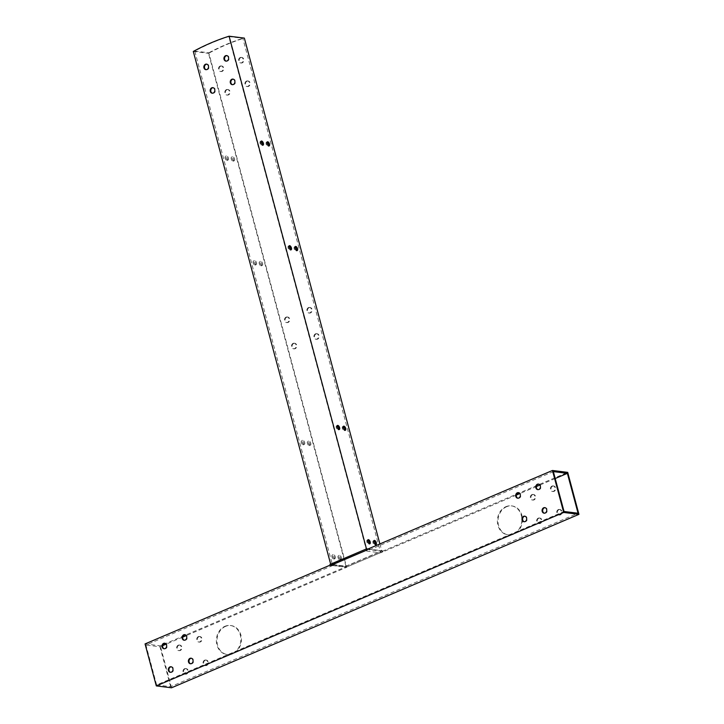 <?xml version="1.0" encoding="UTF-8"?>
<svg xmlns="http://www.w3.org/2000/svg" width="724" height="724" viewBox="0 0 724 724"><rect width="100%" height="100%" fill="white"/><g stroke="black" fill="none" stroke-linecap="round" stroke-linejoin="round"><path stroke-width="0.54" stroke-dasharray="3.62 2.71" d="M224.938 626.296A14.598 12.199 97.1 0 1 230.404 625.5A14.598 12.199 97.1 0 1 240.721 641.491A14.598 12.199 97.1 0 1 226.811 654.478A14.598 12.199 97.1 0 1 216.404 641.772A14.598 12.199 97.1 0 1 224.938 626.296M225.553 626.378A14.598 12.199 -82.9 0 0 217.01 641.844A14.598 12.199 -82.9 0 0 227.417 654.55A14.598 12.199 -82.9 0 0 241.327 641.564A14.598 12.199 -82.9 0 0 231.019 625.572A14.598 12.199 -82.9 0 0 225.553 626.378M505.958 506.655A14.598 12.199 97.1 0 1 511.425 505.859A14.598 12.199 97.1 0 1 521.732 521.85A14.598 12.199 97.1 0 1 507.823 534.837A14.598 12.199 97.1 0 1 497.415 522.131A14.598 12.199 97.1 0 1 505.958 506.655M506.565 506.737A14.598 12.199 -82.9 0 0 498.031 522.203A14.598 12.199 -82.9 0 0 508.438 534.909A14.598 12.199 -82.9 0 0 522.339 521.932A14.598 12.199 -82.9 0 0 512.031 505.94A14.598 12.199 -82.9 0 0 506.565 506.737M315.519 333.836A2.796 2.335 97.1 0 1 316.569 333.683A2.796 2.335 97.1 0 1 318.542 336.751A2.796 2.335 97.1 0 1 315.881 339.239A2.796 2.335 97.1 0 1 313.881 336.805A2.796 2.335 97.1 0 1 315.519 333.836M316.135 333.909A2.796 2.335 -82.9 0 0 314.497 336.877A2.796 2.335 -82.9 0 0 316.488 339.312A2.796 2.335 -82.9 0 0 319.157 336.823A2.796 2.335 -82.9 0 0 317.175 333.755A2.796 2.335 -82.9 0 0 316.135 333.909M293.139 343.366A2.796 2.335 97.1 0 1 294.179 343.212A2.796 2.335 97.1 0 1 296.161 346.28A2.796 2.335 97.1 0 1 293.492 348.769A2.796 2.335 97.1 0 1 291.501 346.334A2.796 2.335 97.1 0 1 293.139 343.366M293.745 343.438A2.796 2.335 -82.9 0 0 292.107 346.407A2.796 2.335 -82.9 0 0 294.107 348.841A2.796 2.335 -82.9 0 0 296.768 346.353A2.796 2.335 -82.9 0 0 294.795 343.294A2.796 2.335 -82.9 0 0 293.745 343.438M308.487 307.6A2.796 2.335 97.1 0 1 309.537 307.447A2.796 2.335 97.1 0 1 311.51 310.506A2.796 2.335 97.1 0 1 308.849 312.994A2.796 2.335 97.1 0 1 306.849 310.56A2.796 2.335 97.1 0 1 308.487 307.6M309.103 307.673A2.796 2.335 -82.9 0 0 307.465 310.641A2.796 2.335 -82.9 0 0 309.456 313.076A2.796 2.335 -82.9 0 0 312.125 310.587A2.796 2.335 -82.9 0 0 310.144 307.519A2.796 2.335 -82.9 0 0 309.103 307.673M286.107 317.13A2.796 2.335 97.1 0 1 287.156 316.976A2.796 2.335 97.1 0 1 289.129 320.035A2.796 2.335 97.1 0 1 286.46 322.524A2.796 2.335 97.1 0 1 284.469 320.089A2.796 2.335 97.1 0 1 286.107 317.13M286.713 317.202A2.796 2.335 -82.9 0 0 285.075 320.171A2.796 2.335 -82.9 0 0 287.075 322.605A2.796 2.335 -82.9 0 0 289.736 320.117A2.796 2.335 -82.9 0 0 287.763 317.049A2.796 2.335 -82.9 0 0 286.713 317.202M334.624 558.711A2.235 1.104 -113.1 0 1 332.931 556.756A2.235 1.104 -113.1 0 1 333.185 554.557A2.235 1.104 -113.1 0 1 335.085 556.177A2.235 1.104 -113.1 0 1 334.941 558.675A2.235 1.104 -113.1 0 1 334.624 558.711M333.728 559.091A2.235 1.104 66.9 0 0 334.045 559.055A2.235 1.104 66.9 0 0 334.189 556.557A2.235 1.104 66.9 0 0 332.289 554.937A2.235 1.104 66.9 0 0 332.035 557.136A2.235 1.104 66.9 0 0 333.728 559.091M367.747 540.086A2.235 1.104 66.9 0 0 367.213 540.068A2.235 1.104 66.9 0 0 366.959 542.267A2.235 1.104 66.9 0 0 368.652 544.231A2.235 1.104 66.9 0 0 368.969 544.186A2.235 1.104 66.9 0 0 369.321 543.787M261.952 265.491A2.235 1.104 -113.1 0 1 260.26 263.536A2.235 1.104 -113.1 0 1 260.513 261.337A2.235 1.104 -113.1 0 1 262.405 262.966A2.235 1.104 -113.1 0 1 262.269 265.455A2.235 1.104 -113.1 0 1 261.952 265.491M261.056 265.88A2.235 1.104 66.9 0 0 261.373 265.835A2.235 1.104 66.9 0 0 261.518 263.346A2.235 1.104 66.9 0 0 259.617 261.717A2.235 1.104 66.9 0 0 259.364 263.916A2.235 1.104 66.9 0 0 261.056 265.88M295.075 246.866A2.235 1.104 66.9 0 0 294.541 246.848A2.235 1.104 66.9 0 0 294.288 249.056A2.235 1.104 66.9 0 0 295.98 251.011A2.235 1.104 66.9 0 0 296.297 250.966A2.235 1.104 66.9 0 0 296.65 250.567M255.853 264.74A2.235 1.104 -113.1 0 1 254.16 262.785A2.235 1.104 -113.1 0 1 254.414 260.577A2.235 1.104 -113.1 0 1 256.314 262.206A2.235 1.104 -113.1 0 1 256.169 264.694A2.235 1.104 -113.1 0 1 255.853 264.74M254.957 265.12A2.235 1.104 66.9 0 0 255.273 265.084A2.235 1.104 66.9 0 0 255.418 262.586A2.235 1.104 66.9 0 0 253.518 260.957A2.235 1.104 66.9 0 0 253.264 263.165A2.235 1.104 66.9 0 0 254.957 265.12M288.976 246.115A2.235 1.104 66.9 0 0 288.442 246.097A2.235 1.104 66.9 0 0 288.188 248.296A2.235 1.104 66.9 0 0 289.881 250.251A2.235 1.104 66.9 0 0 290.197 250.214A2.235 1.104 66.9 0 0 290.55 249.807M310.107 445.224A2.235 1.104 -113.1 0 1 308.424 443.26A2.235 1.104 -113.1 0 1 308.668 441.061A2.235 1.104 -113.1 0 1 310.569 442.69A2.235 1.104 -113.1 0 1 310.424 445.179A2.235 1.104 -113.1 0 1 310.107 445.224M309.22 445.604A2.235 1.104 66.9 0 0 309.528 445.559A2.235 1.104 66.9 0 0 309.673 443.07A2.235 1.104 66.9 0 0 307.772 441.441A2.235 1.104 66.9 0 0 307.528 443.649A2.235 1.104 66.9 0 0 309.22 445.604M343.23 426.599A2.235 1.104 66.9 0 0 342.696 426.581A2.235 1.104 66.9 0 0 342.443 428.78A2.235 1.104 66.9 0 0 344.135 430.735A2.235 1.104 66.9 0 0 344.452 430.699A2.235 1.104 66.9 0 0 344.805 430.291M340.723 559.471A2.235 1.104 -113.1 0 1 339.031 557.516A2.235 1.104 -113.1 0 1 339.284 555.308A2.235 1.104 -113.1 0 1 341.176 556.937A2.235 1.104 -113.1 0 1 341.04 559.426A2.235 1.104 -113.1 0 1 340.723 559.471M339.827 559.851A2.235 1.104 66.9 0 0 340.144 559.815A2.235 1.104 66.9 0 0 340.28 557.317A2.235 1.104 66.9 0 0 338.389 555.688A2.235 1.104 66.9 0 0 338.135 557.896A2.235 1.104 66.9 0 0 339.827 559.851M373.846 540.846A2.235 1.104 66.9 0 0 373.312 540.828A2.235 1.104 66.9 0 0 373.059 543.027A2.235 1.104 66.9 0 0 374.751 544.982A2.235 1.104 66.9 0 0 375.068 544.946A2.235 1.104 66.9 0 0 375.421 544.539M233.906 160.837A2.235 1.104 -113.1 0 1 232.214 158.873A2.235 1.104 -113.1 0 1 232.467 156.674A2.235 1.104 -113.1 0 1 234.368 158.303A2.235 1.104 -113.1 0 1 234.223 160.791A2.235 1.104 -113.1 0 1 233.906 160.837M233.01 161.217A2.235 1.104 66.9 0 0 233.327 161.171A2.235 1.104 66.9 0 0 233.472 158.683A2.235 1.104 66.9 0 0 231.571 157.054A2.235 1.104 66.9 0 0 231.327 159.262A2.235 1.104 66.9 0 0 233.01 161.217M267.029 142.212A2.235 1.104 66.9 0 0 266.495 142.185A2.235 1.104 66.9 0 0 266.242 144.393A2.235 1.104 66.9 0 0 267.934 146.348A2.235 1.104 66.9 0 0 268.251 146.311A2.235 1.104 66.9 0 0 268.604 145.904M227.816 160.076A2.235 1.104 -113.1 0 1 226.123 158.122A2.235 1.104 -113.1 0 1 226.377 155.922A2.235 1.104 -113.1 0 1 228.268 157.542A2.235 1.104 -113.1 0 1 228.123 160.04A2.235 1.104 -113.1 0 1 227.816 160.076M226.92 160.457A2.235 1.104 66.9 0 0 227.227 160.42A2.235 1.104 66.9 0 0 227.372 157.923A2.235 1.104 66.9 0 0 225.481 156.303A2.235 1.104 66.9 0 0 225.227 158.502A2.235 1.104 66.9 0 0 226.92 160.457M260.939 141.452A2.235 1.104 66.9 0 0 260.396 141.433A2.235 1.104 66.9 0 0 260.142 143.633A2.235 1.104 66.9 0 0 261.835 145.587A2.235 1.104 66.9 0 0 262.151 145.551A2.235 1.104 66.9 0 0 262.513 145.153M304.017 444.464A2.235 1.104 -113.1 0 1 302.324 442.509A2.235 1.104 -113.1 0 1 302.578 440.31A2.235 1.104 -113.1 0 1 304.469 441.93A2.235 1.104 -113.1 0 1 304.324 444.427A2.235 1.104 -113.1 0 1 304.017 444.464M303.121 444.844A2.235 1.104 66.9 0 0 303.428 444.808A2.235 1.104 66.9 0 0 303.573 442.31A2.235 1.104 66.9 0 0 301.682 440.69A2.235 1.104 66.9 0 0 301.428 442.889A2.235 1.104 66.9 0 0 303.121 444.844M337.14 425.839A2.235 1.104 66.9 0 0 336.597 425.821A2.235 1.104 66.9 0 0 336.343 428.02A2.235 1.104 66.9 0 0 338.036 429.975A2.235 1.104 66.9 0 0 338.352 429.938A2.235 1.104 66.9 0 0 338.714 429.54M204.666 660.17A2.796 2.335 97.1 0 1 205.707 660.016A2.796 2.335 97.1 0 1 207.688 663.075A2.796 2.335 97.1 0 1 205.019 665.564A2.796 2.335 97.1 0 1 203.028 663.13A2.796 2.335 97.1 0 1 204.666 660.17M205.272 660.243A2.796 2.335 -82.9 0 0 203.634 663.211A2.796 2.335 -82.9 0 0 205.634 665.646A2.796 2.335 -82.9 0 0 208.295 663.157A2.796 2.335 -82.9 0 0 206.322 660.089A2.796 2.335 -82.9 0 0 205.272 660.243M190.693 663.763A2.796 2.335 -82.9 0 0 190.991 663.827A2.796 2.335 -82.9 0 0 193.661 661.338A2.796 2.335 -82.9 0 0 191.688 658.27A2.796 2.335 -82.9 0 0 191.38 658.261M178.276 645.174A2.796 2.335 97.1 0 1 179.326 645.021A2.796 2.335 97.1 0 1 181.299 648.089A2.796 2.335 97.1 0 1 178.629 650.577A2.796 2.335 97.1 0 1 176.638 648.143A2.796 2.335 97.1 0 1 178.276 645.174M178.882 645.256A2.796 2.335 -82.9 0 0 177.244 648.215A2.796 2.335 -82.9 0 0 179.244 650.65A2.796 2.335 -82.9 0 0 181.905 648.161A2.796 2.335 -82.9 0 0 179.932 645.102A2.796 2.335 -82.9 0 0 178.882 645.256M164.303 648.776A2.796 2.335 -82.9 0 0 164.61 648.84A2.796 2.335 -82.9 0 0 167.271 646.351A2.796 2.335 -82.9 0 0 165.298 643.283A2.796 2.335 -82.9 0 0 164.991 643.274M184.584 668.714A2.796 2.335 97.1 0 1 185.634 668.56A2.796 2.335 97.1 0 1 187.607 671.628A2.796 2.335 97.1 0 1 184.937 674.116A2.796 2.335 97.1 0 1 182.946 671.682A2.796 2.335 97.1 0 1 184.584 668.714M185.19 668.795A2.796 2.335 -82.9 0 0 183.552 671.754A2.796 2.335 -82.9 0 0 185.552 674.189A2.796 2.335 -82.9 0 0 188.213 671.7A2.796 2.335 -82.9 0 0 186.24 668.641A2.796 2.335 -82.9 0 0 185.19 668.795M170.611 672.315A2.796 2.335 -82.9 0 0 170.918 672.379A2.796 2.335 -82.9 0 0 173.579 669.89A2.796 2.335 -82.9 0 0 171.606 666.822A2.796 2.335 -82.9 0 0 171.298 666.813M198.358 636.631A2.796 2.335 97.1 0 1 199.399 636.477A2.796 2.335 97.1 0 1 201.381 639.536A2.796 2.335 97.1 0 1 198.711 642.025A2.796 2.335 97.1 0 1 196.72 639.591A2.796 2.335 97.1 0 1 198.358 636.631M198.964 636.704A2.796 2.335 -82.9 0 0 197.326 639.672A2.796 2.335 -82.9 0 0 199.326 642.107A2.796 2.335 -82.9 0 0 201.987 639.618A2.796 2.335 -82.9 0 0 200.014 636.55A2.796 2.335 -82.9 0 0 198.964 636.704M184.385 640.224A2.796 2.335 -82.9 0 0 184.692 640.288A2.796 2.335 -82.9 0 0 187.353 637.799A2.796 2.335 -82.9 0 0 185.38 634.731A2.796 2.335 -82.9 0 0 185.073 634.722M538.267 518.14A2.796 2.335 97.1 0 1 539.308 517.986A2.796 2.335 97.1 0 1 541.29 521.054A2.796 2.335 97.1 0 1 538.62 523.543A2.796 2.335 97.1 0 1 536.629 521.108A2.796 2.335 97.1 0 1 538.267 518.14M538.873 518.212A2.796 2.335 -82.9 0 0 537.235 521.18A2.796 2.335 -82.9 0 0 539.235 523.615A2.796 2.335 -82.9 0 0 541.896 521.126A2.796 2.335 -82.9 0 0 539.923 518.058A2.796 2.335 -82.9 0 0 538.873 518.212M524.294 521.732A2.796 2.335 -82.9 0 0 524.601 521.796A2.796 2.335 -82.9 0 0 527.262 519.307A2.796 2.335 -82.9 0 0 525.289 516.248A2.796 2.335 -82.9 0 0 524.981 516.23M226.431 89.622A2.796 2.335 97.1 0 1 227.481 89.468A2.796 2.335 97.1 0 1 229.454 92.536A2.796 2.335 97.1 0 1 226.784 95.025A2.796 2.335 97.1 0 1 224.793 92.591A2.796 2.335 97.1 0 1 226.431 89.622M227.037 89.704A2.796 2.335 -82.9 0 0 225.399 92.663A2.796 2.335 -82.9 0 0 227.399 95.097A2.796 2.335 -82.9 0 0 230.06 92.609A2.796 2.335 -82.9 0 0 228.087 89.55A2.796 2.335 -82.9 0 0 227.037 89.704M212.458 93.224A2.796 2.335 -82.9 0 0 212.766 93.287A2.796 2.335 -82.9 0 0 215.426 90.799A2.796 2.335 -82.9 0 0 213.453 87.731A2.796 2.335 -82.9 0 0 213.146 87.713M240.205 57.54A2.796 2.335 97.1 0 1 241.246 57.386A2.796 2.335 97.1 0 1 243.228 60.445A2.796 2.335 97.1 0 1 240.558 62.934A2.796 2.335 97.1 0 1 238.567 60.499A2.796 2.335 97.1 0 1 240.205 57.54M240.811 57.612A2.796 2.335 -82.9 0 0 239.173 60.581A2.796 2.335 -82.9 0 0 241.173 63.015A2.796 2.335 -82.9 0 0 243.834 60.526A2.796 2.335 -82.9 0 0 241.861 57.458A2.796 2.335 -82.9 0 0 240.811 57.612M226.232 61.133A2.796 2.335 -82.9 0 0 226.54 61.196A2.796 2.335 -82.9 0 0 229.2 58.707A2.796 2.335 -82.9 0 0 227.227 55.639A2.796 2.335 -82.9 0 0 226.92 55.63M552.041 486.048A2.796 2.335 97.1 0 1 553.082 485.894A2.796 2.335 97.1 0 1 555.064 488.962A2.796 2.335 97.1 0 1 552.394 491.451A2.796 2.335 97.1 0 1 550.403 489.017A2.796 2.335 97.1 0 1 552.041 486.048M552.647 486.13A2.796 2.335 -82.9 0 0 551.009 489.089A2.796 2.335 -82.9 0 0 553.009 491.524A2.796 2.335 -82.9 0 0 555.67 489.035A2.796 2.335 -82.9 0 0 553.697 485.976A2.796 2.335 -82.9 0 0 552.647 486.13M538.068 489.65A2.796 2.335 -82.9 0 0 538.366 489.714A2.796 2.335 -82.9 0 0 541.036 487.225A2.796 2.335 -82.9 0 0 539.063 484.157A2.796 2.335 -82.9 0 0 538.756 484.148M558.349 509.587A2.796 2.335 97.1 0 1 559.39 509.434A2.796 2.335 97.1 0 1 561.371 512.501A2.796 2.335 97.1 0 1 558.702 514.99A2.796 2.335 97.1 0 1 556.711 512.556A2.796 2.335 97.1 0 1 558.349 509.587M558.955 509.669A2.796 2.335 -82.9 0 0 557.317 512.628A2.796 2.335 -82.9 0 0 559.317 515.063A2.796 2.335 -82.9 0 0 561.978 512.574A2.796 2.335 -82.9 0 0 560.005 509.515A2.796 2.335 -82.9 0 0 558.955 509.669M544.376 513.189A2.796 2.335 -82.9 0 0 544.674 513.253A2.796 2.335 -82.9 0 0 547.344 510.764A2.796 2.335 -82.9 0 0 545.371 507.696A2.796 2.335 -82.9 0 0 545.063 507.678M246.513 81.079A2.796 2.335 97.1 0 1 247.554 80.925A2.796 2.335 97.1 0 1 249.536 83.984A2.796 2.335 97.1 0 1 246.866 86.473A2.796 2.335 97.1 0 1 244.875 84.038A2.796 2.335 97.1 0 1 246.513 81.079M247.119 81.151A2.796 2.335 -82.9 0 0 245.481 84.12A2.796 2.335 -82.9 0 0 247.481 86.554A2.796 2.335 -82.9 0 0 250.142 84.065A2.796 2.335 -82.9 0 0 248.169 80.998A2.796 2.335 -82.9 0 0 247.119 81.151M232.54 84.672A2.796 2.335 -82.9 0 0 232.838 84.735A2.796 2.335 -82.9 0 0 235.508 82.246A2.796 2.335 -82.9 0 0 233.535 79.178A2.796 2.335 -82.9 0 0 233.228 79.169M220.123 66.083A2.796 2.335 97.1 0 1 221.173 65.929A2.796 2.335 97.1 0 1 223.146 68.997A2.796 2.335 97.1 0 1 220.476 71.486A2.796 2.335 97.1 0 1 218.485 69.052A2.796 2.335 97.1 0 1 220.123 66.083M220.73 66.165A2.796 2.335 -82.9 0 0 219.091 69.124A2.796 2.335 -82.9 0 0 221.092 71.558A2.796 2.335 -82.9 0 0 223.752 69.07A2.796 2.335 -82.9 0 0 221.779 66.011A2.796 2.335 -82.9 0 0 220.73 66.165M206.15 69.685A2.796 2.335 -82.9 0 0 206.458 69.748A2.796 2.335 -82.9 0 0 209.118 67.26A2.796 2.335 -82.9 0 0 207.145 64.192A2.796 2.335 -82.9 0 0 206.838 64.174M531.959 494.601A2.796 2.335 97.1 0 1 533.009 494.447A2.796 2.335 97.1 0 1 534.982 497.515A2.796 2.335 97.1 0 1 532.312 500.003A2.796 2.335 97.1 0 1 530.321 497.569A2.796 2.335 97.1 0 1 531.959 494.601M532.565 494.673A2.796 2.335 -82.9 0 0 530.927 497.641A2.796 2.335 -82.9 0 0 532.927 500.076A2.796 2.335 -82.9 0 0 535.588 497.587A2.796 2.335 -82.9 0 0 533.615 494.519A2.796 2.335 -82.9 0 0 532.565 494.673M517.986 498.202A2.796 2.335 -82.9 0 0 518.294 498.257A2.796 2.335 -82.9 0 0 520.954 495.768A2.796 2.335 -82.9 0 0 518.981 492.709A2.796 2.335 -82.9 0 0 518.674 492.691M330.542 565.534L330.397 565.01L345.638 566.91L345.782 567.435L382.498 551.806L382.353 551.281L367.104 549.38M345.782 567.435L382.498 551.806M382.797 551.842L382.516 550.792L345.81 566.421L329.954 564.449M368.027 548.991L382.516 550.792M346.09 567.471L345.81 566.421M366.516 549.054L381.765 550.946L345.945 566.195L330.705 564.295L366.48 548.901M145.053 643.926L160.294 645.817L345.638 566.91M379.892 543.941L381.765 550.946M345.945 566.195L208.53 53.341A254.622 212.82 97.1 0 1 244.35 38.091M382.353 551.281L567.697 472.365M171.543 687.8L160.294 645.817M553.344 471.596L366.661 551.082L228.793 36.571A254.622 212.82 -82.9 0 0 194.765 51.051L332.633 565.571L145.94 645.048L156.628 684.931L564.032 511.488M366.661 551.082L380.679 552.819L242.821 38.309L228.793 36.571M555.199 478.519L539.941 485.017M536.412 486.519L519.859 493.569M516.33 495.071L380.679 552.819M332.633 565.571L346.66 567.308L186.258 635.6M194.765 51.051L208.793 52.798L346.66 567.308M162.647 645.645L159.968 646.794L145.94 645.048M182.729 637.102L166.176 644.143M156.628 684.931L170.656 686.678L578.06 513.226M208.793 52.798A254.622 212.82 97.1 0 1 242.821 38.309M170.656 686.678L159.968 646.794M193.29 51.449L208.53 53.341M231.019 625.572L230.404 625.5M227.417 654.55L226.811 654.478M512.031 505.94L511.425 505.859M508.438 534.909L507.823 534.837M317.175 333.755L316.569 333.683M316.488 339.312L315.881 339.239M294.795 343.294L294.179 343.212M294.107 348.841L293.492 348.769M310.144 307.519L309.537 307.447M309.456 313.076L308.849 312.994M287.763 317.049L287.156 316.976M287.075 322.605L286.46 322.524M334.045 559.055L334.941 558.675M332.289 554.937L333.185 554.557M368.969 544.186L369.864 543.805M367.213 540.068L368.109 539.688M261.373 265.835L262.269 265.455M259.617 261.717L260.513 261.337M296.297 250.966L297.193 250.585M294.541 246.848L295.437 246.468M255.273 265.084L256.169 264.694M253.518 260.957L254.414 260.577M290.197 250.214L291.093 249.834M288.442 246.097L289.338 245.708M309.528 445.559L310.424 445.179M307.772 441.441L308.668 441.061M344.452 430.699L345.348 430.318M342.696 426.581L343.592 426.192M340.144 559.815L341.04 559.426M338.389 555.688L339.284 555.308M375.068 544.946L375.955 544.566M373.312 540.828L374.208 540.439M233.327 161.171L234.223 160.791M231.571 157.054L232.467 156.674M268.251 146.311L269.147 145.931M266.495 142.185L267.391 141.804M227.227 160.42L228.123 160.04M225.481 156.303L226.377 155.922M262.151 145.551L263.047 145.171M260.396 141.433L261.292 141.053M303.428 444.808L304.324 444.427M301.682 440.69L302.578 440.31M338.352 429.938L339.248 429.558M336.597 425.821L337.493 425.441M206.322 660.089L205.707 660.016M205.634 665.646L205.019 665.564M191.688 658.27L191.073 658.197M190.991 663.827L190.385 663.754M179.932 645.102L179.326 645.021M179.244 650.65L178.629 650.577M165.298 643.283L164.683 643.211M164.61 648.84L163.995 648.758M186.24 668.641L185.634 668.56M185.552 674.189L184.937 674.116M171.606 666.822L170.991 666.75M170.918 672.379L170.303 672.297M200.014 636.55L199.399 636.477M199.326 642.107L198.711 642.025M185.38 634.731L184.765 634.658M184.692 640.288L184.077 640.215M539.923 518.058L539.308 517.986M539.235 523.615L538.62 523.543M525.289 516.248L524.674 516.167M524.601 521.796L523.986 521.723M228.087 89.55L227.481 89.468M227.399 95.097L226.784 95.025M213.453 87.731L212.838 87.658M212.766 93.287L212.15 93.206M241.861 57.458L241.246 57.386M241.173 63.015L240.558 62.934M227.227 55.639L226.612 55.567M226.54 61.196L225.924 61.124M553.697 485.976L553.082 485.894M553.009 491.524L552.394 491.451M539.063 484.157L538.448 484.084M538.366 489.714L537.76 489.632M560.005 509.515L559.39 509.434M559.317 515.063L558.702 514.99M545.371 507.696L544.756 507.624M544.674 513.253L544.068 513.171M248.169 80.998L247.554 80.925M247.481 86.554L246.866 86.473M233.535 79.178L232.92 79.106M232.838 84.735L232.232 84.663M221.779 66.011L221.173 65.929M221.092 71.558L220.476 71.486M207.145 64.192L206.53 64.119M206.458 69.748L205.842 69.667M533.615 494.519L533.009 494.447M532.927 500.076L532.312 500.003M518.981 492.709L518.366 492.628M518.294 498.257L517.678 498.184"/><path stroke-width="1.09" d="M369.548 543.842A2.235 1.104 -113.1 0 1 367.855 541.887A2.235 1.104 -113.1 0 1 368.109 539.688A2.235 1.104 -113.1 0 1 370 541.317A2.235 1.104 -113.1 0 1 369.864 543.805A2.235 1.104 -113.1 0 1 369.548 543.842M369.321 543.787A2.235 1.104 66.9 0 0 369.104 541.697A2.235 1.104 66.9 0 0 367.747 540.086M296.876 250.631A2.235 1.104 -113.1 0 1 295.184 248.667A2.235 1.104 -113.1 0 1 295.437 246.468A2.235 1.104 -113.1 0 1 297.329 248.097A2.235 1.104 -113.1 0 1 297.193 250.585A2.235 1.104 -113.1 0 1 296.876 250.631M296.65 250.567A2.235 1.104 66.9 0 0 296.433 248.477A2.235 1.104 66.9 0 0 295.075 246.866M290.776 249.871A2.235 1.104 -113.1 0 1 289.084 247.916A2.235 1.104 -113.1 0 1 289.338 245.708A2.235 1.104 -113.1 0 1 291.229 247.337A2.235 1.104 -113.1 0 1 291.093 249.834A2.235 1.104 -113.1 0 1 290.776 249.871M290.55 249.807A2.235 1.104 66.9 0 0 290.333 247.717A2.235 1.104 66.9 0 0 288.976 246.115M345.031 430.355A2.235 1.104 -113.1 0 1 343.339 428.4A2.235 1.104 -113.1 0 1 343.592 426.192A2.235 1.104 -113.1 0 1 345.484 427.821A2.235 1.104 -113.1 0 1 345.348 430.318A2.235 1.104 -113.1 0 1 345.031 430.355M344.805 430.291A2.235 1.104 66.9 0 0 344.588 428.201A2.235 1.104 66.9 0 0 343.23 426.599M375.647 544.602A2.235 1.104 -113.1 0 1 373.955 542.647A2.235 1.104 -113.1 0 1 374.208 540.439A2.235 1.104 -113.1 0 1 376.1 542.068A2.235 1.104 -113.1 0 1 375.955 544.566A2.235 1.104 -113.1 0 1 375.647 544.602M375.421 544.539A2.235 1.104 66.9 0 0 375.204 542.448A2.235 1.104 66.9 0 0 373.846 540.846M268.83 145.967A2.235 1.104 -113.1 0 1 267.138 144.013A2.235 1.104 -113.1 0 1 267.391 141.804A2.235 1.104 -113.1 0 1 269.283 143.433A2.235 1.104 -113.1 0 1 269.147 145.931A2.235 1.104 -113.1 0 1 268.83 145.967M268.604 145.904A2.235 1.104 66.9 0 0 268.387 143.814A2.235 1.104 66.9 0 0 267.029 142.212M262.731 145.207A2.235 1.104 -113.1 0 1 261.038 143.252A2.235 1.104 -113.1 0 1 261.292 141.053A2.235 1.104 -113.1 0 1 263.192 142.673A2.235 1.104 -113.1 0 1 263.047 145.171A2.235 1.104 -113.1 0 1 262.731 145.207M262.513 145.153A2.235 1.104 66.9 0 0 262.296 143.062A2.235 1.104 66.9 0 0 260.939 141.452M338.932 429.594A2.235 1.104 -113.1 0 1 337.239 427.64A2.235 1.104 -113.1 0 1 337.493 425.441A2.235 1.104 -113.1 0 1 339.393 427.07A2.235 1.104 -113.1 0 1 339.248 429.558A2.235 1.104 -113.1 0 1 338.932 429.594M338.714 429.54A2.235 1.104 66.9 0 0 338.497 427.45A2.235 1.104 66.9 0 0 337.14 425.839M190.023 658.351A2.796 2.335 97.1 0 1 191.073 658.197A2.796 2.335 97.1 0 1 193.055 661.265A2.796 2.335 97.1 0 1 190.385 663.754A2.796 2.335 97.1 0 1 188.394 661.32A2.796 2.335 97.1 0 1 190.023 658.351M191.38 658.261A2.796 2.335 -82.9 0 0 190.638 658.424A2.796 2.335 -82.9 0 0 188.991 661.211A2.796 2.335 -82.9 0 0 190.693 663.763M163.642 643.365A2.796 2.335 97.1 0 1 164.683 643.211A2.796 2.335 97.1 0 1 166.665 646.27A2.796 2.335 97.1 0 1 163.995 648.758A2.796 2.335 97.1 0 1 162.004 646.324A2.796 2.335 97.1 0 1 163.642 643.365M164.991 643.274A2.796 2.335 -82.9 0 0 164.248 643.437A2.796 2.335 -82.9 0 0 162.61 646.215A2.796 2.335 -82.9 0 0 164.303 648.776M169.95 666.904A2.796 2.335 97.1 0 1 170.991 666.75A2.796 2.335 97.1 0 1 172.973 669.809A2.796 2.335 97.1 0 1 170.303 672.297A2.796 2.335 97.1 0 1 168.312 669.863A2.796 2.335 97.1 0 1 169.95 666.904M171.298 666.813A2.796 2.335 -82.9 0 0 170.556 666.976A2.796 2.335 -82.9 0 0 168.909 669.754A2.796 2.335 -82.9 0 0 170.611 672.315M183.724 634.812A2.796 2.335 97.1 0 1 184.765 634.658A2.796 2.335 97.1 0 1 186.747 637.726A2.796 2.335 97.1 0 1 184.077 640.215A2.796 2.335 97.1 0 1 182.086 637.781A2.796 2.335 97.1 0 1 183.724 634.812M185.073 634.722A2.796 2.335 -82.9 0 0 184.33 634.885A2.796 2.335 -82.9 0 0 182.683 637.672A2.796 2.335 -82.9 0 0 184.385 640.224M523.633 516.321A2.796 2.335 97.1 0 1 524.674 516.167A2.796 2.335 97.1 0 1 526.656 519.235A2.796 2.335 97.1 0 1 523.986 521.723A2.796 2.335 97.1 0 1 521.995 519.289A2.796 2.335 97.1 0 1 523.633 516.321M524.981 516.23A2.796 2.335 -82.9 0 0 524.239 516.402A2.796 2.335 -82.9 0 0 522.592 519.18A2.796 2.335 -82.9 0 0 524.294 521.732M211.797 87.803A2.796 2.335 97.1 0 1 212.838 87.658A2.796 2.335 97.1 0 1 214.82 90.717A2.796 2.335 97.1 0 1 212.15 93.206A2.796 2.335 97.1 0 1 210.159 90.772A2.796 2.335 97.1 0 1 211.797 87.803M213.146 87.713A2.796 2.335 -82.9 0 0 212.404 87.885A2.796 2.335 -82.9 0 0 210.756 90.663A2.796 2.335 -82.9 0 0 212.458 93.224M225.571 55.721A2.796 2.335 97.1 0 1 226.612 55.567A2.796 2.335 97.1 0 1 228.594 58.635A2.796 2.335 97.1 0 1 225.924 61.124A2.796 2.335 97.1 0 1 223.933 58.68A2.796 2.335 97.1 0 1 225.571 55.721M226.92 55.63A2.796 2.335 -82.9 0 0 226.178 55.793A2.796 2.335 -82.9 0 0 224.53 58.581A2.796 2.335 -82.9 0 0 226.232 61.133M537.398 484.238A2.796 2.335 97.1 0 1 538.448 484.084A2.796 2.335 97.1 0 1 540.43 487.143A2.796 2.335 97.1 0 1 537.76 489.632A2.796 2.335 97.1 0 1 535.769 487.198A2.796 2.335 97.1 0 1 537.398 484.238M538.756 484.148A2.796 2.335 -82.9 0 0 538.013 484.311A2.796 2.335 -82.9 0 0 536.366 487.089A2.796 2.335 -82.9 0 0 538.068 489.65M543.706 507.777A2.796 2.335 97.1 0 1 544.756 507.624A2.796 2.335 97.1 0 1 546.738 510.682A2.796 2.335 97.1 0 1 544.068 513.171A2.796 2.335 97.1 0 1 542.077 510.737A2.796 2.335 97.1 0 1 543.706 507.777M545.063 507.678A2.796 2.335 -82.9 0 0 544.321 507.85A2.796 2.335 -82.9 0 0 542.674 510.628A2.796 2.335 -82.9 0 0 544.376 513.189M231.87 79.26A2.796 2.335 97.1 0 1 232.92 79.106A2.796 2.335 97.1 0 1 234.902 82.174A2.796 2.335 97.1 0 1 232.232 84.663A2.796 2.335 97.1 0 1 230.241 82.219A2.796 2.335 97.1 0 1 231.87 79.26M233.228 79.169A2.796 2.335 -82.9 0 0 232.485 79.332A2.796 2.335 -82.9 0 0 230.838 82.12A2.796 2.335 -82.9 0 0 232.54 84.672M205.489 64.273A2.796 2.335 97.1 0 1 206.53 64.119A2.796 2.335 97.1 0 1 208.512 67.178A2.796 2.335 97.1 0 1 205.842 69.667A2.796 2.335 97.1 0 1 203.851 67.232A2.796 2.335 97.1 0 1 205.489 64.273M206.838 64.174A2.796 2.335 -82.9 0 0 206.096 64.346A2.796 2.335 -82.9 0 0 204.458 67.124A2.796 2.335 -82.9 0 0 206.15 69.685M517.325 492.782A2.796 2.335 97.1 0 1 518.366 492.628A2.796 2.335 97.1 0 1 520.348 495.696A2.796 2.335 97.1 0 1 517.678 498.184A2.796 2.335 97.1 0 1 515.687 495.75A2.796 2.335 97.1 0 1 517.325 492.782M518.674 492.691A2.796 2.335 -82.9 0 0 517.932 492.863A2.796 2.335 -82.9 0 0 516.284 495.641A2.796 2.335 -82.9 0 0 517.986 498.202M552.457 470.473L567.697 472.365L578.947 514.348L563.706 512.456L552.457 470.473L367.104 549.38L367.249 549.905L330.542 565.534L329.954 564.449L366.661 548.819L368.027 548.991M367.249 549.905L330.234 565.498M366.661 548.819L366.941 549.869M563.706 512.456L156.303 685.909L145.053 643.926L330.135 565.127M330.66 564.15L193.29 51.449A254.622 212.82 97.1 0 1 229.101 36.2L244.35 38.091L379.892 543.941M229.101 36.2L366.48 548.901M578.947 514.348L171.543 687.8L156.303 685.909M567.372 473.342L578.06 513.226L564.032 511.488L553.344 471.596L567.372 473.342L555.199 478.519M539.941 485.017L536.412 486.519M519.859 493.569L516.33 495.071M186.258 635.6L182.729 637.102M166.176 644.143L162.647 645.645"/></g></svg>
